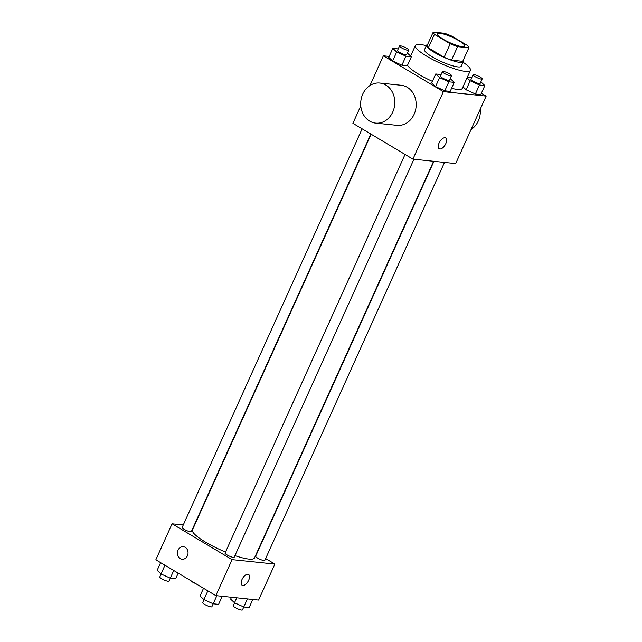<?xml version="1.0" encoding="UTF-8"?>
<svg xmlns="http://www.w3.org/2000/svg" width="642" height="642" viewBox="0 0 642 642"><rect width="100%" height="100%" fill="white"/><g stroke="black" fill="none" stroke-linecap="round" stroke-linejoin="round"><path stroke-width="0.96" d="M459.046 40.799A15.103 2.945 -155.7 0 1 464.792 46.176A15.103 2.945 -155.7 0 1 449.817 42.653A15.103 2.945 -155.7 0 1 437.266 33.745A15.103 2.945 -155.7 0 1 445.243 34.548A15.103 2.945 -155.7 0 1 459.046 40.799M444.465 33.272L433.214 32.1A19.493 3.804 -155.7 0 0 434.449 34.347L450.235 43.776A19.493 3.804 -155.7 0 0 457.594 46.657L468.845 47.829A19.493 3.804 -155.7 0 0 467.609 45.582L451.824 36.153A19.493 3.804 -155.7 0 0 444.465 33.272M457.594 46.657L451.495 60.155L462.754 61.327L468.845 47.829M451.495 60.155A19.493 3.804 -155.7 0 1 444.136 57.274L450.235 43.776M433.214 32.1L427.115 45.598A19.493 3.804 -155.7 0 0 428.35 47.845L444.136 57.274M427.596 44.539A20.135 3.932 24.3 0 0 426.585 45.173A20.135 3.932 24.3 0 0 438.558 54.747A20.135 3.932 24.3 0 0 459.937 62.418A20.135 3.932 24.3 0 0 463.283 61.752A20.135 3.932 24.3 0 0 463.091 60.565M463.283 61.752L461.253 66.246A20.135 3.932 -155.7 0 1 457.906 66.92A20.135 3.932 -155.7 0 1 436.52 59.241A20.135 3.932 -155.7 0 1 424.547 49.675L426.585 45.173M428.35 47.845L434.449 34.347M463.059 62.242A30.206 5.898 -155.7 0 1 470.434 70.395A30.206 5.898 -155.7 0 1 440.476 63.333A30.206 5.898 -155.7 0 1 415.374 45.534A30.206 5.898 -155.7 0 1 426.36 45.67M470.434 70.395L462.304 88.387A30.206 5.898 -155.7 0 1 451.583 88.323M432.403 81.357A30.206 5.898 -155.7 0 1 407.518 65.275M441.118 74.544L435.733 73.982L431.673 82.987L435.533 86.622L444.802 90.827L450.202 91.381L454.263 82.385L450.291 78.693M398.217 48.92L392.832 48.359L388.763 57.363L392.631 60.998L401.892 65.203L407.293 65.765L411.362 56.761L407.389 53.077M389.188 56.424L383.386 55.822L443.389 91.662L486.163 96.099L481.38 93.242M467.055 77.859L470.185 80.804L466.116 89.8L462.994 86.855L466.116 89.8L475.385 93.997L480.786 94.559L484.846 85.563L480.874 81.871M360.78 105.89L352.907 123.32L412.918 159.152L455.692 163.598L486.163 96.099M412.918 159.152L443.389 91.662M445.652 137.974A6.292 3.13 -59.2 0 1 445.773 143.72A6.292 3.13 -59.2 0 1 439.2 148.775A6.292 3.13 -59.2 0 1 439.746 141.77A6.292 3.13 -59.2 0 1 445.66 137.974A6.292 3.13 -59.2 0 1 445.773 143.72A6.292 3.13 -59.2 0 1 439.2 148.775M369.977 85.514L383.386 55.822M379.823 83.059L401.21 85.282A20.135 17.029 95.9 0 1 407.261 87.312A20.135 17.029 95.9 0 1 415.382 110.761A20.135 17.029 95.9 0 1 397.053 125.342L375.666 123.12A20.135 17.029 95.9 0 1 360.812 101.332A20.135 17.029 95.9 0 1 379.823 83.059A20.135 17.029 95.9 0 1 385.874 85.089A20.135 17.029 95.9 0 1 393.995 108.546A20.135 17.029 95.9 0 1 375.666 123.12M471.067 129.548A20.135 17.029 -84.1 0 0 480.264 109.172M433.583 161.303L254.497 557.938A34.026 6.645 -155.7 0 1 234.948 555.627M225.519 552.056A34.026 6.645 -155.7 0 1 192.464 529.931L371.14 134.202M413.913 159.256L234.226 557.224A5.032 0.979 -155.7 0 1 229.234 556.052A5.032 0.979 -155.7 0 1 225.053 553.083L405.038 154.449M444.505 162.434L264.809 560.402A5.032 0.979 -155.7 0 1 259.817 559.23A5.032 0.979 -155.7 0 1 255.636 556.261L433.952 161.335M370.835 134.026L191.324 531.608A5.032 0.979 -155.7 0 1 186.332 530.428A5.032 0.979 -155.7 0 1 182.143 527.459L362.136 128.825M183.275 524.955L172.088 523.792L232.091 559.631L274.872 564.069L265.644 558.564M172.088 523.792L155.837 559.792L215.84 595.624L232.091 559.631M215.84 595.624L258.614 600.069L274.872 564.069M248.582 574.446A6.292 3.13 -59.2 0 1 248.695 580.191A6.292 3.13 -59.2 0 1 242.13 585.255A6.292 3.13 -59.2 0 1 242.668 578.249A6.292 3.13 -59.2 0 1 248.582 574.446A6.292 3.13 -59.2 0 1 248.695 580.199A6.292 3.13 -59.2 0 1 242.13 585.247M185.249 547.369A6.292 5.321 95.9 0 1 187.793 554.696A6.292 5.321 95.9 0 1 182.063 559.246A6.292 5.321 95.9 0 1 177.417 552.441A6.292 5.321 95.9 0 1 183.363 546.735A6.292 5.321 95.9 0 1 185.249 547.369M182.063 559.254A6.292 5.321 95.9 0 1 177.425 552.441A6.292 5.321 95.9 0 1 183.363 546.735M195.609 583.546A5.032 0.979 -155.7 0 1 190.449 580.464M160.62 562.649L157.154 570.329L161.014 573.972L170.282 578.169L175.683 578.731L178.203 573.146M161.014 573.972L164.954 565.241M161.126 574.02L159.794 576.957A5.032 0.979 -155.7 0 0 163.983 579.927A5.032 0.979 -155.7 0 0 168.974 581.098L173.749 570.489M231.489 597.253L230.638 599.13L234.507 602.766L243.767 606.971L249.168 607.533L252.812 599.467M234.507 602.766L236.746 597.798M243.767 606.971L247.411 598.906M243.783 606.971L242.459 609.9A5.032 0.979 -155.7 0 1 237.468 608.72A5.032 0.979 -155.7 0 1 233.287 605.759L234.611 602.814M203.522 588.273L200.055 595.953L203.923 599.596L213.184 603.793L218.585 604.355L222.228 596.29M203.923 599.596L207.864 590.865M204.028 599.644L202.703 602.581A5.032 0.979 -155.7 0 0 206.885 605.55A5.032 0.979 -155.7 0 0 211.876 606.722L216.827 595.728M392.832 48.359L396.692 52.002L405.953 56.199L411.362 56.761M408.713 50.132L406.683 54.634A5.032 0.979 -155.7 0 1 401.691 53.455A5.032 0.979 -155.7 0 1 397.502 50.493L399.541 45.991A5.032 0.979 -155.7 0 1 402.197 46.256A5.032 0.979 -155.7 0 1 406.795 48.343A5.032 0.979 -155.7 0 1 408.713 50.132A5.032 0.979 -155.7 0 1 403.722 48.961A5.032 0.979 -155.7 0 1 399.541 45.991M388.763 57.363L392.631 60.998L396.692 52.002M392.631 60.998L401.892 65.203L405.953 56.199M401.892 65.203L407.293 65.765M470.185 80.804L479.446 85.001L484.846 85.563M471.701 77.722L467.328 77.265M482.206 78.934L480.168 83.436A5.032 0.979 -155.7 0 1 475.176 82.256A5.032 0.979 -155.7 0 1 470.995 79.287L473.026 74.793A5.032 0.979 -155.7 0 1 475.69 75.058A5.032 0.979 -155.7 0 1 480.288 77.136A5.032 0.979 -155.7 0 1 482.206 78.934A5.032 0.979 -155.7 0 1 477.215 77.754A5.032 0.979 -155.7 0 1 473.026 74.793M466.116 89.8L475.385 93.997L479.446 85.001M475.385 93.997L480.786 94.559M435.733 73.982L439.593 77.626L448.862 81.823L454.263 82.385M451.615 75.756L449.585 80.258A5.032 0.979 -155.7 0 1 444.593 79.078A5.032 0.979 -155.7 0 1 440.412 76.117L442.442 71.615A5.032 0.979 -155.7 0 1 445.107 71.88A5.032 0.979 -155.7 0 1 449.705 73.966A5.032 0.979 -155.7 0 1 451.615 75.756A5.032 0.979 -155.7 0 1 446.623 74.584A5.032 0.979 -155.7 0 1 442.442 71.615M431.673 82.987L435.533 86.622L439.593 77.626M435.533 86.622L444.802 90.827L448.862 81.823M444.802 90.827L450.202 91.381M410.615 56.063L415.374 45.534"/></g></svg>
